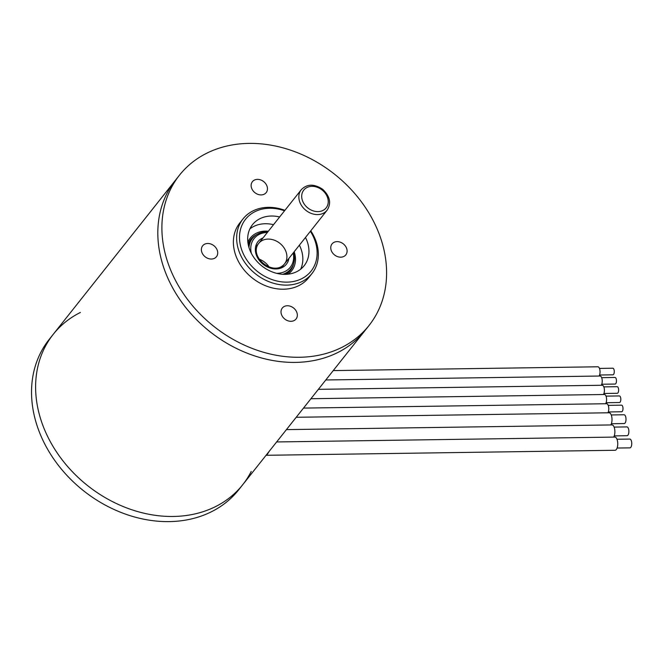 <?xml version="1.0" encoding="UTF-8"?>
<svg xmlns="http://www.w3.org/2000/svg" width="665" height="665" viewBox="0 0 665 665"><rect width="100%" height="100%" fill="white"/><g stroke="black" fill="none" stroke-linecap="round" stroke-linejoin="round"><path stroke-width="1" d="M369.009 325.493A120.955 97.115 -141.6 0 1 255.227 349.566A120.955 97.115 -141.6 0 1 164.77 251.902A120.955 97.115 -141.6 0 1 179.475 175.169A120.955 97.115 -141.6 0 1 334.586 174.238A120.955 97.115 -141.6 0 1 369.009 325.493L364.935 330.63A120.955 97.115 -141.6 0 1 209.816 331.552A120.955 97.115 -141.6 0 1 175.402 180.306L53.2 334.37A120.955 97.115 -141.6 0 1 80.415 312.442M251.22 471.46A120.955 97.115 -141.6 0 1 242.742 484.694A120.955 97.115 -141.6 0 1 87.622 485.625A120.955 97.115 -141.6 0 1 53.2 334.37L49.127 339.507A120.955 97.115 -141.6 0 0 83.549 490.762A120.955 97.115 -141.6 0 0 238.669 489.831L242.742 484.694A120.955 97.115 -141.6 0 1 87.622 485.625A120.955 97.115 -141.6 0 1 53.2 334.37M249.865 228.901A32.984 26.484 -141.6 0 1 273.531 224.679M299.383 245.177A32.984 26.484 -141.6 0 1 300.655 269.192M305.493 237.472A32.984 26.484 -141.6 0 1 304.163 265.692A32.984 26.484 -141.6 0 1 273.124 272.259A32.984 26.484 -141.6 0 1 248.461 245.626A32.984 26.484 -141.6 0 1 252.467 224.695A32.984 26.484 -141.6 0 1 279.641 216.973M284.545 210.797A41.787 33.549 38.4 0 0 239.516 236.266A41.787 33.549 38.4 0 0 282.093 281.902A41.787 33.549 38.4 0 0 316.133 244.654A41.787 33.549 38.4 0 0 310.389 231.295M310.763 230.822A43.981 35.312 -141.6 0 1 317.305 245.651A43.981 35.312 -141.6 0 1 311.96 273.556A43.981 35.312 -141.6 0 1 270.589 282.309A43.981 35.312 -141.6 0 1 237.688 246.798A43.981 35.312 -141.6 0 1 243.041 218.893A43.981 35.312 -141.6 0 1 284.919 210.323M311.96 273.556L308.701 277.662A43.981 35.312 -141.6 0 1 267.33 286.416A43.981 35.312 -141.6 0 1 234.429 250.904A43.981 35.312 -141.6 0 1 239.782 222.999L243.041 218.893M297.139 313.406A8.795 7.066 38.4 0 0 290.563 306.307A8.795 7.066 38.4 0 0 282.284 308.061A8.795 7.066 38.4 0 0 284.786 319.059A8.795 7.066 38.4 0 0 296.066 318.992A8.795 7.066 38.4 0 0 297.139 313.406M217.513 251.146A8.795 7.066 38.4 0 0 210.938 244.047A8.795 7.066 38.4 0 0 202.659 245.792A8.795 7.066 38.4 0 0 205.161 256.798A8.795 7.066 38.4 0 0 216.441 256.732A8.795 7.066 38.4 0 0 217.513 251.146M267.264 187.023A8.795 7.066 38.4 0 0 260.688 179.924A8.795 7.066 38.4 0 0 252.409 181.67A8.795 7.066 38.4 0 0 254.911 192.675A8.795 7.066 38.4 0 0 266.191 192.601A8.795 7.066 38.4 0 0 267.264 187.023M346.889 249.284A8.795 7.066 38.4 0 0 340.314 242.185A8.795 7.066 38.4 0 0 332.035 243.93A8.795 7.066 38.4 0 0 334.537 254.936A8.795 7.066 38.4 0 0 345.817 254.87A8.795 7.066 38.4 0 0 346.889 249.284M242.742 484.694L364.935 330.63A120.955 97.115 -141.6 0 1 251.154 354.703A120.955 97.115 -141.6 0 1 160.697 257.039A120.955 97.115 -141.6 0 1 175.402 180.306L179.475 175.169M282.75 274.296A24.514 19.684 38.4 0 0 290.879 268.793A24.514 19.684 38.4 0 0 294.213 255.036A24.514 19.684 38.4 0 0 293.647 252.401M267.804 231.902A24.514 19.684 38.4 0 0 252.467 238.328A24.514 19.684 38.4 0 0 248.968 247.505M276.582 273.315A23.092 18.537 38.4 0 0 293.431 254.288A23.092 18.537 38.4 0 0 293.19 252.983M267.347 232.484A23.092 18.537 38.4 0 0 251.328 253.29M248.635 246.333A24.514 19.684 -141.6 0 1 251.894 239.059L252.467 238.328M290.879 268.793L290.306 269.525A24.514 19.684 -141.6 0 1 283.963 274.354M247.862 242.235A26.392 21.189 -141.6 0 1 268.336 231.229M294.179 251.727A26.392 21.189 -141.6 0 1 288.136 274.171M248.17 244.271A25.195 20.233 -141.6 0 1 256.823 234.529M293.598 263.697A25.195 20.233 -141.6 0 1 286.083 274.337M248.627 246.291A24.464 19.642 -141.6 0 1 249.242 243.98M286.116 273.232A24.464 19.642 -141.6 0 1 284.005 274.354M310.929 398.717L604.427 394.495A4.946 2.103 89.2 0 1 606.513 398.169A4.946 2.103 89.2 0 1 605.582 403.746M606.014 396.124L619.373 395.933A3.3 1.405 89.2 0 1 620.827 399.208A3.3 1.405 89.2 0 1 619.472 402.525L606.114 402.716M318.369 389.341L602.241 385.259A4.946 2.103 89.2 0 1 604.327 388.934A4.946 2.103 89.2 0 1 603.404 394.511M603.837 386.889L617.195 386.697A3.3 1.405 89.2 0 1 618.641 389.973A3.3 1.405 89.2 0 1 617.286 393.289L603.928 393.481M303.498 408.094L606.605 403.73A4.946 2.103 89.2 0 1 608.508 406.365A4.946 2.103 89.2 0 1 607.893 412.799M608.201 405.359L621.559 405.168A3.3 1.405 89.2 0 1 623.005 408.443A3.3 1.405 89.2 0 1 621.65 411.76L608.292 411.959M296.208 417.279L609.115 412.774A6.6 2.801 89.2 0 1 611.65 416.29A6.6 2.801 89.2 0 1 610.778 424.943M611.235 414.943L624.069 414.76A4.397 1.87 89.2 0 1 626.006 419.133A4.397 1.87 89.2 0 1 624.202 423.555L611.359 423.738M276.64 441.951L614.859 437.08A6.6 2.801 89.2 0 1 617.735 443.073A6.6 2.801 89.2 0 1 615.05 450.28L266.731 455.284L269.25 451.269M266.058 455.292L266.731 455.284M616.979 439.249L629.813 439.066A4.397 1.87 89.2 0 1 631.75 443.439A4.397 1.87 89.2 0 1 629.946 447.861L617.103 448.044M286.424 429.615L611.983 424.927A6.6 2.801 89.2 0 1 614.867 430.928A6.6 2.801 89.2 0 1 613.645 437.096M614.111 427.096L626.945 426.913A4.397 1.87 89.2 0 1 628.874 431.286A4.397 1.87 89.2 0 1 627.07 435.708L614.236 435.891M325.8 379.973L600.054 376.024A4.946 2.103 89.2 0 1 602.149 379.698A4.946 2.103 89.2 0 1 601.218 385.276M333.24 370.596L597.877 366.789A4.946 2.103 89.2 0 1 599.963 370.455A4.946 2.103 89.2 0 1 599.032 376.041M601.65 377.654L615.009 377.462A3.3 1.405 89.2 0 1 616.463 380.737A3.3 1.405 89.2 0 1 615.108 384.054L601.742 384.245M599.464 368.418L612.822 368.219A3.3 1.405 89.2 0 1 614.277 371.502A3.3 1.405 89.2 0 1 612.922 374.819L599.564 375.01M263.049 237.895A18.146 14.564 38.4 0 0 263.149 264.313A18.146 14.564 38.4 0 0 288.901 258.394M286.756 254.662A16.492 13.242 38.4 0 0 274.803 240.373A16.492 13.242 38.4 0 0 258.668 243.423C248.344 256.856 273.681 277.072 284.512 263.922A16.492 13.242 38.4 0 0 286.756 254.662M268.993 266.889A16.492 13.242 38.4 0 0 259.308 259.209M324.794 212.393A16.492 13.242 -141.6 0 1 304.462 209.101A16.492 13.242 -141.6 0 1 301.237 189.749C307.022 183.831 314.179 183.69 322.708 189.326C330.056 196.341 331.511 203.315 327.08 210.248A16.492 13.242 -141.6 0 1 324.794 212.393M324.188 209.716A14.297 11.48 38.4 0 0 318.635 187.838A14.297 11.48 38.4 0 0 302.085 199.375A14.297 11.48 38.4 0 0 324.188 209.716M281.353 267.904L327.08 210.248M255.51 247.405L301.237 189.749"/></g></svg>
